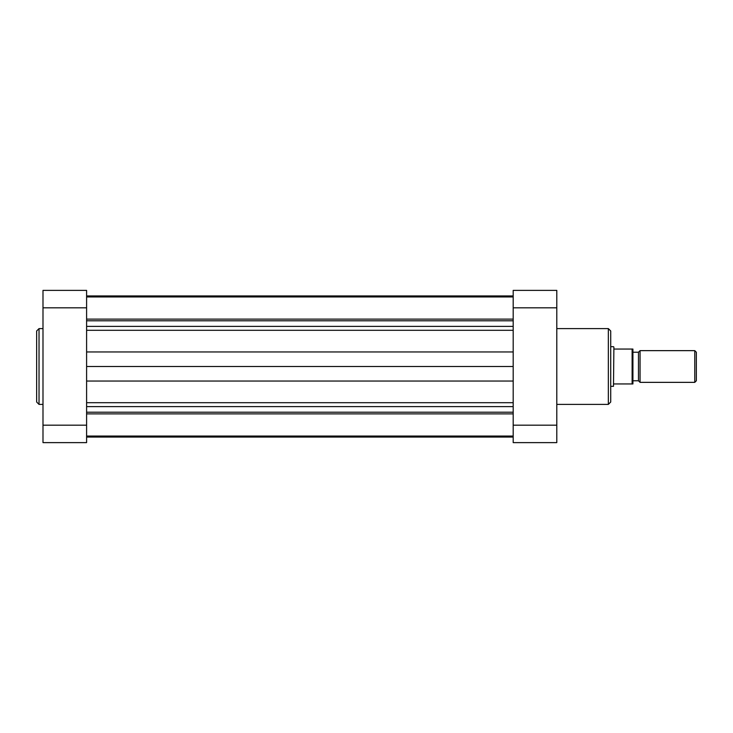 <?xml version="1.0" encoding="UTF-8"?>
<svg xmlns="http://www.w3.org/2000/svg" width="733" height="733" viewBox="0 0 733 733"><rect width="100%" height="100%" fill="white"/><g stroke="black" fill="none" stroke-linecap="round" stroke-linejoin="round"><path stroke-width="1.1" d="M86.604 437.07L513.192 437.07M86.604 413.879L513.192 413.879M86.604 412.193L513.192 412.193M86.604 366.5L513.192 366.5M86.604 320.807L513.192 320.807M86.604 319.121L513.192 319.121M86.604 295.93L513.192 295.93M696.35 352.225L696.35 380.775L694.765 382.36L694.765 350.64L696.35 352.225M638.47 380.775L632.918 380.775L632.918 352.225L638.47 352.225L638.47 380.775L640.056 382.36L694.765 382.36M638.47 352.225L640.056 350.64L640.056 382.36M640.056 350.64L694.765 350.64M613.888 347.076L613.494 386.318L613.888 347.076M610.717 386.318L613.494 386.318M610.717 346.682L613.494 346.682M613.888 383.945L632.918 383.945L632.121 383.945L632.121 349.055L613.888 349.055M632.121 349.055L632.918 349.055L632.121 349.055M632.918 349.055L632.918 383.945M36.65 366.5L36.65 330.977L39.032 328.595L39.032 404.405L36.65 402.023L36.65 366.5L36.65 402.023M42.99 307.823L42.99 290.378L86.604 290.378L86.604 307.823L42.99 307.823L42.99 425.177L86.604 425.177L86.604 307.823M86.604 425.177L86.604 442.622L42.99 442.622L42.99 425.177M610.717 387.592L610.717 345.408M610.717 330.977L610.717 402.023L608.335 404.405L608.335 328.595L610.717 330.977M513.192 425.177L513.192 290.378L556.796 290.378L556.796 442.622L513.192 442.622L513.192 425.177L556.796 425.177M86.604 326.387L513.192 326.387M86.604 402.701L513.192 402.701M86.604 406.613L513.192 406.613M86.604 381.041L513.192 381.041M86.604 351.959L513.192 351.959M86.604 330.299L513.192 330.299M556.796 307.823L513.192 307.823M86.604 436.043L513.192 436.043M86.604 296.957L513.192 296.957M42.99 328.595L39.032 328.595M42.99 404.405L39.032 404.405M556.796 328.595L608.335 328.595M556.796 404.405L608.335 404.405"/></g></svg>
